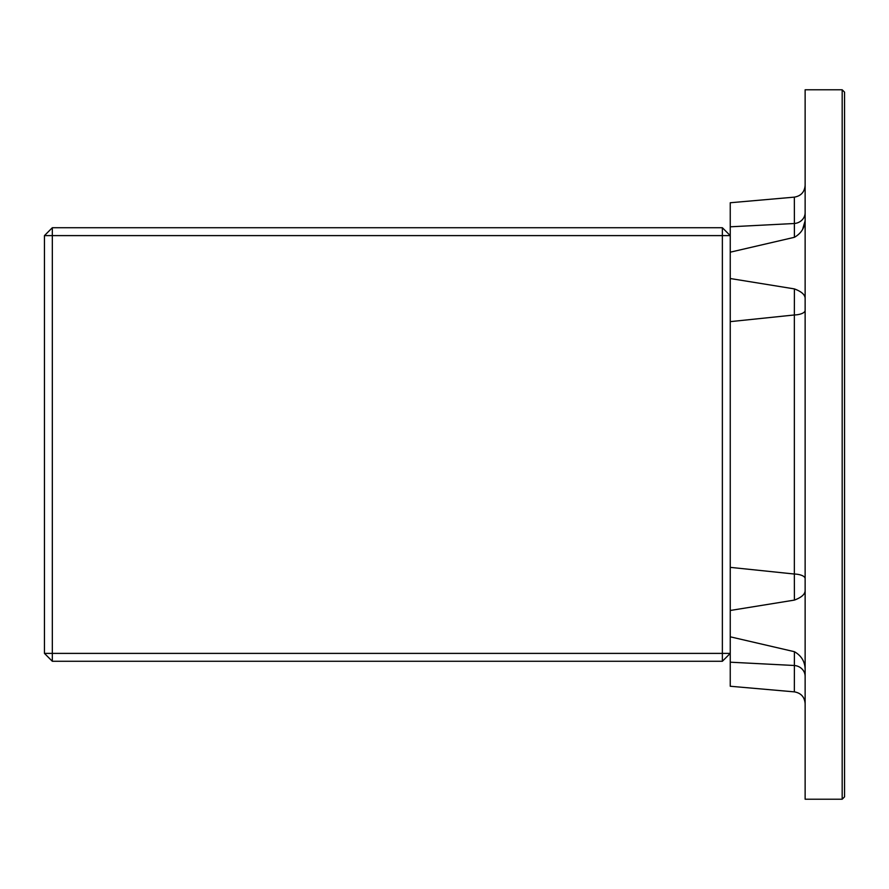 <?xml version="1.0" encoding="UTF-8"?>
<svg xmlns="http://www.w3.org/2000/svg" width="889" height="889" viewBox="0 0 889 889"><rect width="100%" height="100%" fill="white"/><g stroke="black" fill="none" stroke-linecap="round" stroke-linejoin="round"><path stroke-width="1.33" d="M804.845 221.75L802.723 228.973M844.55 444.5L844.55 796.855L842.183 799.222L842.183 89.778L844.55 92.145L844.55 444.5M805.134 671.073C805.456 662.427 801.878 655.96 794.399 651.693L730.247 636.813M805.134 589.94C805.445 593.941 801.867 597.319 794.399 600.097L730.247 610.476M805.134 299.06C805.456 295.07 801.878 291.692 794.399 288.903L730.247 278.524M805.134 217.927C805.445 226.584 801.867 233.051 794.399 237.307L730.247 252.187M730.247 567.36L794.344 574.027L794.344 314.973L730.247 321.64L730.247 653.393L722.368 653.393L722.368 235.607L730.247 235.607L730.247 226.806L794.344 223.506A11.824 10.879 180 0 0 805.134 212.66M794.399 237.307L794.344 197.136L730.247 202.748L730.247 226.806M52.329 227.728L44.45 235.607L52.329 235.607L52.329 227.728L722.368 227.728L730.247 235.607L730.247 321.64M794.355 225.595L794.366 228.695M805.134 676.34A11.824 10.879 -0 0 0 794.344 665.494L730.247 662.194L730.247 653.393L722.368 661.272L52.329 661.272L52.329 653.393L722.368 653.393L722.368 661.272M730.247 662.194L730.247 686.252L794.344 691.864L794.399 651.693M842.183 89.778L805.134 89.778L805.134 799.222L842.183 799.222M722.368 227.728L722.368 235.607L52.329 235.607L52.329 653.393L44.45 653.393L52.329 661.272M805.134 310.372A11.824 4.623 180 0 1 794.344 314.973L794.399 288.903M794.399 600.097L794.344 574.027A11.824 4.623 0 0 1 805.134 578.628M794.366 660.305L794.355 663.405M44.45 653.393L44.45 235.607M794.344 197.136C800.978 195.991 804.567 192.068 805.134 185.357M794.344 691.864C800.978 693.009 804.567 696.932 805.134 703.644"/></g></svg>
